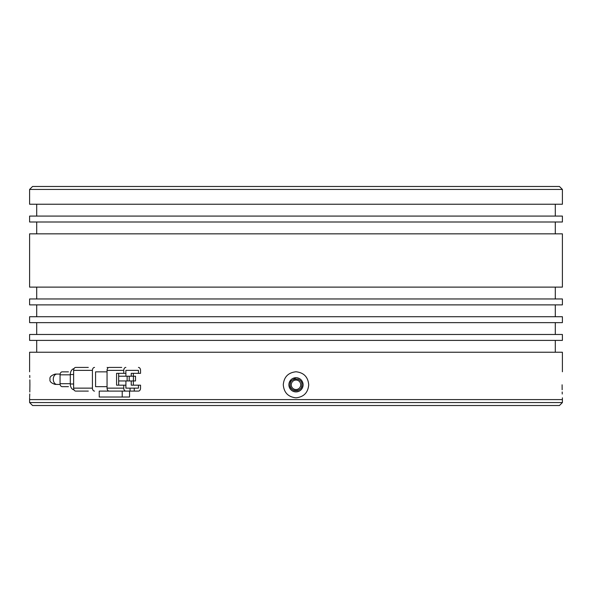 <?xml version="1.0" encoding="UTF-8"?>
<svg xmlns="http://www.w3.org/2000/svg" width="592" height="592" viewBox="0 0 592 592"><rect width="100%" height="100%" fill="white"/><g stroke="black" fill="none" stroke-linecap="round" stroke-linejoin="round"><path stroke-width="0.89" d="M29.6 402.56L32.56 405.52L559.44 405.52L562.4 402.56L29.6 402.56L29.6 399.6L562.4 399.6L29.6 399.6L29.615 397.55M562.4 402.56L562.4 397.824M290.531 382.536A5.92 5.92 0 0 0 290.08 384.8C289.717 377.163 302.275 377.156 301.92 384.8C302.283 392.437 289.725 392.444 290.08 384.8A5.92 5.92 0 0 0 298.264 390.269M300.181 380.612A5.92 5.92 0 0 0 298.264 379.331M300.736 384.8A4.736 4.736 0 0 0 296 380.064A4.736 4.736 0 0 0 291.264 384.8A4.736 4.736 0 0 0 296 389.536A4.736 4.736 0 0 0 300.736 384.8M301.469 387.064A5.92 5.92 0 0 0 301.92 384.8M70.285 383.697L60.058 383.697A2.96 2.094 90 0 0 62.153 386.657L68.443 386.657M60.058 383.697L60.058 374.817L70.285 374.817M68.443 371.857L62.153 371.857A2.96 2.094 90 0 0 60.058 374.817M74.03 368.638A5.92 4.196 90 0 0 70.285 374.521L70.285 383.993A5.92 4.196 90 0 0 74.03 389.876M88.304 367.417L75.724 367.417A2.96 2.094 90 0 0 73.63 370.377L73.63 388.137A2.96 2.094 90 0 0 75.724 391.097L88.304 391.097M94.528 367.417A2.96 2.094 90 0 0 92.426 370.377L92.426 388.137A2.96 2.094 90 0 0 94.528 391.097M107.056 386.657L95.571 386.657L95.571 371.857L107.056 371.857M107.108 391.097A2.96 2.094 90 0 0 108.129 390.72M108.129 367.795A2.96 2.094 90 0 0 107.108 367.417M107.056 388.137A2.96 2.094 90 0 0 109.15 391.097L125.867 391.097A2.96 2.094 -90 0 1 123.765 388.137L107.056 388.137L107.056 370.377L123.765 370.377L123.765 373.337L116.572 373.337L116.572 385.177L123.765 385.177L123.765 388.137M121.73 367.417L109.15 367.417A2.96 2.094 90 0 0 107.056 370.377M111.77 391.097L99.234 391.097L99.234 397.017L122.218 397.017L122.218 391.097M138.447 385.177L138.447 388.137L134.251 388.137L134.251 391.097L138.447 391.097A2.96 2.094 -90 0 0 140.541 388.137L140.541 385.177L131.246 385.177L131.246 380.952M138.447 367.417A2.96 2.094 -90 0 1 140.541 370.377L140.541 373.337L138.447 373.337L138.447 370.377L125.867 370.377L125.867 373.337L123.765 373.337M133.348 385.177L133.348 380.952M133.348 376.216L133.348 373.337M129.559 391.097L129.559 397.017L122.218 397.017M131.246 376.216L131.246 373.337L138.447 373.337M123.765 370.377A2.96 2.094 -90 0 1 125.867 367.417M123.765 385.177L125.867 385.177L125.867 388.137L127.983 388.137M125.867 388.137L130.055 388.137L130.055 391.097L125.867 391.097M118.666 373.337L118.666 385.177M130.055 391.097L134.251 391.097M125.911 388.137L125.911 380.952M125.911 376.216L125.867 370.377M130.055 388.137L134.251 388.137M118.666 376.216L127.125 376.216L127.125 380.952L118.666 380.952M133.415 380.952L129.219 380.952L129.219 376.216L133.415 376.216L133.415 380.952L135.516 380.952L135.516 376.216L133.415 376.216M127.125 380.952L129.219 380.952M129.219 376.216L127.125 376.216M289.436 382.084L296 377.696C300.314 378.11 302.682 380.478 303.104 384.8C302.69 389.114 300.322 391.482 296 391.904C291.686 391.49 289.318 389.122 288.896 384.8A7.104 7.104 0 0 1 296 377.696A7.104 7.104 0 0 1 303.104 384.8A7.104 7.104 0 0 1 296 391.904A7.104 7.104 0 0 1 288.896 384.8M29.815 391.985L29.903 384.8C29.578 401.554 29.578 401.554 29.903 384.8C29.578 368.046 29.578 368.046 29.903 384.8L29.859 379.857M29.807 377.511L29.748 375.446M29.644 396.788L29.755 393.954M296 397.824C288.208 396.988 283.968 392.644 283.279 384.8C283.968 376.956 288.208 372.62 296 371.776C303.792 372.612 308.032 376.956 308.721 384.8C308.032 392.644 303.792 396.98 296 397.824M562.4 371.776L562.4 352.24L29.6 352.24L29.6 371.776M559.44 186.48L32.56 186.48L29.6 189.44L562.4 189.44L559.44 186.48M29.6 189.44L29.6 204.24L562.4 204.24L562.4 189.44M29.6 340.4L562.4 340.4L562.4 334.48L29.6 334.48L29.6 340.4M29.6 222L562.4 222L562.4 216.08L29.6 216.08L29.6 222M29.6 322.64L562.4 322.64L562.4 316.72L29.6 316.72L29.6 322.64M29.6 287.12L562.4 287.12L562.4 233.84L29.6 233.84L29.6 287.12M29.6 304.88L562.4 304.88L562.4 298.96L29.6 298.96L29.6 304.88M562.097 384.8C562.422 401.554 562.422 401.554 562.097 384.8C562.422 368.046 562.422 368.046 562.097 384.8C562.422 368.046 562.422 368.046 562.097 384.8L562.141 389.743M562.185 391.978L562.245 394.006M60.125 384.437L56.943 384.437A5.18 3.67 -90 0 1 53.273 379.257A5.18 3.67 -90 0 1 56.943 374.077L56.225 374.181M73.63 383.993L70.285 383.993M70.285 374.521L73.63 374.521M73.63 370.377L92.426 370.377M92.426 388.137L73.63 388.137M60.125 374.077L55.219 374.077C51.134 375.417 49.402 377.141 50.039 379.257C49.402 381.374 51.134 383.098 55.219 384.437L56.225 384.341M36.704 352.24L36.704 340.4M36.704 216.08L36.704 204.24M36.704 334.48L36.704 322.64M36.704 233.84L36.704 222M36.704 316.72L36.704 304.88M36.704 298.96L36.704 287.12M555.296 352.24L555.296 340.4M555.296 216.08L555.296 204.24M555.296 334.48L555.296 322.64M555.296 233.84L555.296 222M555.296 316.72L555.296 304.88M555.296 298.96L555.296 287.12"/></g></svg>
